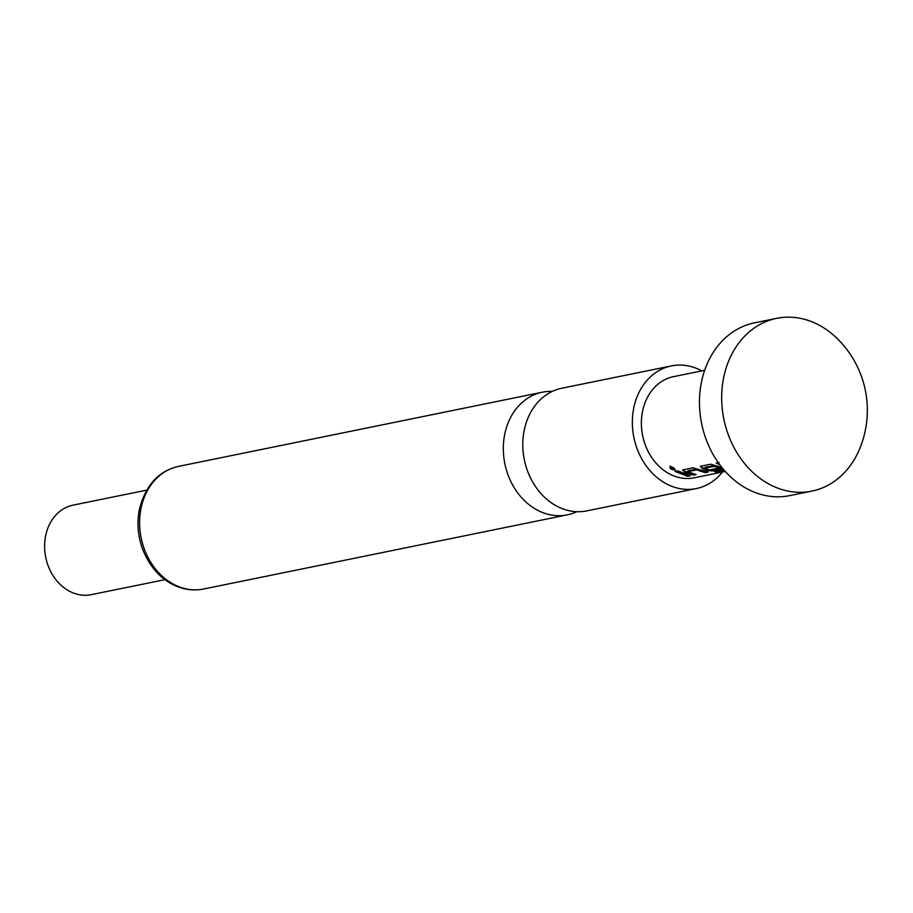 <?xml version="1.0" encoding="UTF-8"?>
<svg xmlns="http://www.w3.org/2000/svg" width="913" height="913" viewBox="0 0 913 913"><rect width="100%" height="100%" fill="white"/><g stroke="black" fill="none" stroke-linecap="round" stroke-linejoin="round"><path stroke-width="1.37" d="M670.199 466.737C673.737 467.456 675.175 468.529 674.502 469.955C670.884 469.396 669.446 468.323 670.199 466.737L670.131 466.315M674.947 469.636L674.821 469.168C671.238 468.631 669.822 467.57 670.587 466.007M576.833 511.691A62.575 51.002 -101.5 0 1 567.327 514.852A62.575 51.002 -101.5 0 1 504.763 434.109A62.575 51.002 -101.5 0 1 542.322 392.213A62.575 51.002 -101.5 0 1 552.308 391.403M811.315 321.547A88.162 71.853 -101.5 0 1 837.175 338.518A100.498 100.498 0 0 1 859.669 448.831A88.162 71.853 -101.5 0 1 811.851 491.103A88.162 71.853 -101.5 0 1 777.168 487.896A88.162 71.853 -101.5 0 1 723.712 377.343A88.162 71.853 -101.5 0 1 776.632 318.34A88.162 71.853 -101.5 0 1 811.315 321.547M811.851 491.103L789.654 495.633A88.162 71.853 -101.5 0 1 701.504 381.874A88.162 71.853 -101.5 0 1 754.435 322.86L776.632 318.34M671.363 365.908L561.815 388.242A62.575 51.002 78.5 0 0 524.245 430.126A62.575 51.002 78.5 0 0 586.819 510.881L696.368 488.546A62.575 51.002 -101.5 0 1 633.793 407.791A62.575 51.002 -101.5 0 1 671.363 365.908A62.575 51.002 -101.5 0 1 701.812 370.883M164.899 579.664L91.323 594.66A45.684 37.228 -101.5 0 1 45.65 535.714A45.684 37.228 -101.5 0 1 73.074 505.14L146.651 490.144M704.653 370.313L673.554 376.647A51.619 42.066 78.5 0 0 642.569 411.192A51.619 42.066 78.5 0 0 694.177 477.807L725.276 471.462M719.969 464.991L716.294 463.062L719.01 462.503M724.739 470.846L718.714 472.078L714.765 471.85L723.975 469.978M723.404 469.305L714.16 466.372L704.927 468.095L709.344 469.933L717.527 468.392L721.453 469.396L713.646 470.994L707.449 470.583L702.074 468.506L701.138 466.144L710.668 464.203L721.978 467.582M700.613 466.052L700.351 466.863L701.138 466.144M684.373 472.112L683.449 469.761L692.967 467.81L708.02 472.135L705.293 472.694L696.767 469.921L687.535 471.633L696.128 474.566L693.412 475.114L684.373 472.112L684.602 471.268L683.004 470.035M682.924 469.659L682.65 470.469L683.449 469.761M675.095 471.462L677.823 470.903L690.319 475.741L687.603 476.301L675.095 471.462M722.434 472.044A62.575 51.002 -101.5 0 1 696.368 488.546M688.288 475.285L687.603 476.301M687.66 475.411L675.38 470.651M694.074 474.098L693.412 475.114M693.469 474.224L684.602 471.268M705.977 471.667L696.984 469.077L687.751 470.8L687.535 471.633M696.984 469.077L696.767 469.921M705.361 471.793L705.293 472.694M724.055 470.069L718.657 471.176L718.714 472.078M719.41 468.928L713.704 470.092L707.575 469.704L702.291 467.661L702.074 468.506M702.291 467.661L700.705 466.417M707.575 469.704L707.449 470.583M713.704 470.092L713.646 470.994M722.491 468.209L714.377 465.527L705.144 467.251L704.927 468.095M714.377 465.527L714.16 466.372M718.885 463.519L717.55 462.8M178.617 466.372A62.575 51.002 78.5 0 0 141.047 508.267A62.575 51.002 78.5 0 0 203.622 589.011C195.416 590.688 187.085 590.038 178.651 587.082C162.56 581.102 150.611 568.628 142.793 549.672C137.863 536.262 136.733 522.795 139.415 509.26C145.692 485.111 158.759 470.811 178.617 466.372L542.322 392.213M567.327 514.852L203.622 589.011"/></g></svg>
